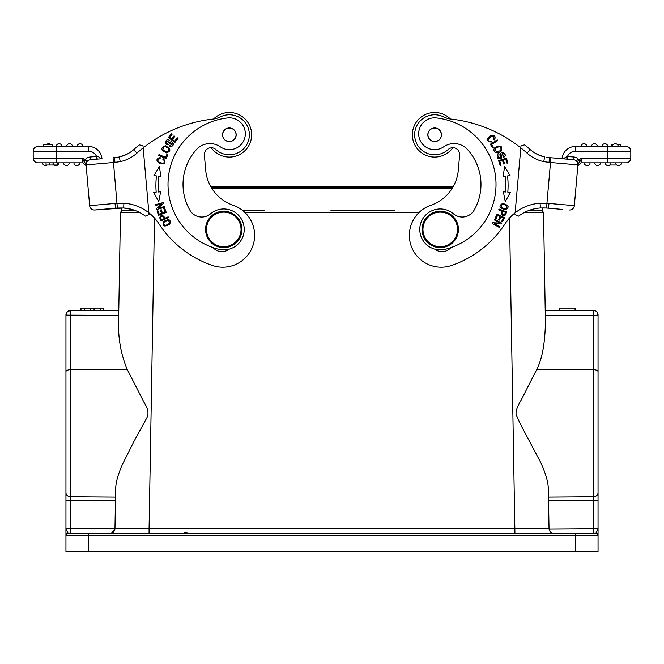 <?xml version="1.0" encoding="UTF-8"?>
<svg xmlns="http://www.w3.org/2000/svg" width="664" height="664" viewBox="0 0 664 664"><rect width="100%" height="100%" fill="white"/><g stroke="black" fill="none" stroke-linecap="round" stroke-linejoin="round"><path stroke-width="1" d="M103.717 308.113L103.717 310.387L103.7 308.113L80.958 308.113L80.958 310.387L81.025 308.113M84.461 308.113L84.461 310.387L81.025 310.387M90.611 308.113L90.611 310.387L84.461 310.387M94.047 308.113L94.047 310.387L90.611 310.387M100.156 308.113L100.156 310.387L94.047 310.387M103.625 308.113L103.625 310.387L100.156 310.387M549.037 528.793L548.547 500.863L593.566 500.523L593.566 315.367L545.31 315.367L545.219 310.387L559.138 310.387L559.138 308.113L575.057 308.113L575.057 310.387L593.5 310.387L595.699 310.935A5.096 5.096 0 0 0 593.508 310.378L545.219 310.387L545.418 321.559C545.111 342.823 542.247 358.751 536.827 369.333L521.149 400.101C517.165 406.675 515.513 411.63 516.194 414.983L520.576 424.462L540.878 462.825C545.733 473.606 548.223 482.28 548.339 488.829L549.037 528.751L114.972 528.76L149.068 528.76L154.496 218.049M559.138 310.387L575.057 310.387M37.972 162.829A4.772 4.772 0 0 1 33.217 158.48A4.772 4.772 0 0 0 37.972 162.829A4.772 4.772 0 0 1 33.2 158.057A4.772 4.772 0 0 0 37.972 162.829L56.166 162.829L46.048 162.829L46.048 165.012L57.179 165.012L57.179 162.829M88.611 151.234L88.611 146.453A13.413 13.413 0 0 1 101.974 158.704A13.413 13.413 0 0 0 88.611 146.453L56.166 146.453L56.166 151.234L33.2 151.234A4.772 4.772 0 0 1 37.972 146.453L43.434 146.453L43.434 144.412L52.531 144.412L52.531 146.453L56.166 146.453L37.972 146.453A4.772 4.772 0 0 0 33.2 151.234L33.2 158.057A4.772 4.772 0 0 0 33.217 158.472A4.772 4.772 0 0 1 33.2 158.057L82.286 158.057L84.345 162.008L85.606 159.534L82.286 158.057L82.983 162.829L56.166 162.829L56.166 151.234L88.611 151.234A8.64 8.64 0 0 1 96.537 156.438L96.778 159.161L90.42 159.717A4.772 4.772 0 0 0 87.183 161.402A4.772 4.772 0 0 1 90.42 159.717L97.218 159.119L96.778 159.161L97.218 159.119L96.836 156.463C98.28 156.413 99.625 157.194 100.886 158.796L100.886 158.796M44.181 162.829L46.048 162.829L46.065 165.012M88.611 146.453A13.413 13.413 0 0 1 101.974 158.704L90.42 159.717A4.772 4.772 0 0 0 86.079 164.888L86.644 161.817L86.079 164.888A4.772 4.772 0 0 1 90.42 159.717L90.18 156.994A7.503 7.503 0 0 0 85.274 159.435L84.029 161.559M114.947 162.365L113.486 162.489L113.071 157.733L114.532 157.6L114.947 162.365L120.259 161.618A36.379 36.379 0 0 0 136.95 153.118A136.435 136.435 0 0 1 143.183 147.856L149.026 214.638L143.183 147.856A136.435 136.435 0 0 1 212.862 119.088A22.742 22.742 0 0 0 220.448 116.856A20.011 20.011 0 0 1 248.618 129.355A20.011 20.011 0 0 1 215.8 149.5A6.823 6.823 0 0 0 204.387 155.119L205.699 170.133A40.927 40.927 0 0 0 233.164 205.276A31.839 31.839 0 0 1 225.577 267.094A31.839 31.839 0 0 1 212.447 265.484A104.605 104.605 0 0 1 158.879 223.735A45.476 45.476 0 0 0 123.902 203.217L114.972 203.45L115.752 208.172L94.819 210.007A4.772 4.772 0 0 1 89.648 205.666L86.021 164.182M85.988 163.867L84.353 161.999M86.154 165.726L82.983 162.829M85.606 159.534L86.926 161.186L86.212 163.087M114.532 157.592L114.955 157.567M114.972 203.45L89.648 205.666A4.772 4.772 0 0 0 94.819 210.007L123.687 207.99L123.902 203.217M118.798 157.053L119.304 156.936L120.259 161.618M119.312 156.978L114.54 157.642M129.853 152.554L126.957 154.222A31.606 31.606 0 0 0 133.763 149.566A31.606 31.606 0 0 1 126.957 154.222L119.213 156.961M123.521 207.981L131.87 209.426A40.703 40.703 0 0 1 145.358 216.132A40.703 40.703 0 0 0 123.687 207.99A40.703 40.703 0 0 1 145.358 216.132L149.026 214.638M123.628 207.99L127.828 208.496M136.95 153.118L133.763 149.566A31.606 31.606 0 0 1 119.304 156.936A31.606 31.606 0 0 0 133.763 149.566A141.208 141.208 0 0 1 139.299 144.852L143.009 145.839L143.183 147.856L143.009 145.839M161.02 220.946L168.49 217.601L168.15 216.837L165.12 218.199C162.688 214.572 160.887 214.464 159.733 217.892L161.02 220.946M169.801 224.142C171.154 219.377 169.046 218.531 163.468 221.618C162.099 226.432 164.215 227.279 169.801 224.142M156.53 209.517L164.423 207.351L164.215 206.579L158.015 208.288L163.344 203.408L163.12 202.586L155.227 204.761L155.434 205.525L161.634 203.823L156.306 208.695L156.53 209.517M158.729 176.209L160.912 176.475L159.352 166.606L153.923 175.628L156.472 175.935A78.908 78.908 0 0 0 156.189 192.162L153.633 192.377L158.737 201.59L160.647 191.78L158.455 191.962A76.634 76.634 0 0 1 158.729 176.209M158.563 215.302L166.257 212.522L164.672 208.123L163.767 208.454L165.07 212.073L162.448 213.019L161.277 209.758L160.373 210.081L161.551 213.343L159.186 214.19L157.932 210.712L157.028 211.044L158.563 215.302M166.473 152.903C171.362 151.06 170.988 148.67 165.336 145.731C160.389 147.599 160.763 149.989 166.473 152.903M158.613 155.417L166.158 158.596L167.843 154.604L166.954 154.231L165.626 157.376L158.97 154.571L158.613 155.417M169.536 145.673L169.146 146.437L170.598 146.91C174.026 145.474 174.258 143.698 171.27 141.581L166.822 143.565C165.884 141.83 166.573 140.967 168.888 140.992L169.295 140.212C164.083 137.34 164.523 149.134 170.59 142.818L172.582 144.08M172.574 144.08L169.528 145.69L172.574 144.08M168.407 137.473L174.898 142.461L178.052 138.361L177.288 137.772L174.69 141.15L172.482 139.448L174.823 136.41L174.059 135.821L171.719 138.867L169.735 137.332L172.225 134.087L171.461 133.497L168.407 137.473M163.377 158.488L162.838 159.269L164.066 160.456L162.838 159.26L163.377 158.488C166.174 162.589 165.045 164.365 159.974 163.817C155.866 160.854 155.932 158.762 160.165 157.551L160.124 158.488C152.67 161.85 167.311 165.801 164.083 160.447M213.21 247.647A11.371 11.371 0 0 0 228.98 249.224M227.71 117.926A66.848 66.848 0 0 0 168.266 190.219A66.848 66.848 0 0 1 227.71 117.926A15.919 15.919 0 0 1 237.397 147.524A15.919 15.919 0 0 1 220.332 146.827A18.194 18.194 0 0 0 196.486 149.541A51.842 51.842 0 0 0 189.887 210.181A13.645 13.645 0 0 0 210.538 213.816A20.468 20.468 0 0 1 244.144 227.652A20.468 20.468 0 0 1 218.863 249.307A66.848 66.848 0 0 1 168.266 190.219M213.617 118.989A22.285 22.285 0 0 1 251.548 132.825A22.285 22.285 0 0 1 211.193 147.698M238.26 152.695A20.011 20.011 0 0 0 227.611 114.839M215.8 149.5A20.011 20.011 0 0 0 231.097 154.712M66.168 313.607L65.927 314.935L66.491 315.143L66.375 313.034A9.196 9.196 0 0 0 66.168 313.607L67.686 311.358L70.475 310.677L70.434 369.69L127.173 369.333C120.956 354.368 118.092 338.449 118.582 321.559L120.483 212.571L139.747 212.571M127.173 369.333L144.013 402.326C148.055 408.626 148.993 413.788 146.819 417.814L133.821 441.676L122.234 464.841C117.976 474.652 115.785 482.645 115.66 488.829L114.963 528.76L115.519 497.137L114.963 528.727L70.434 528.685L70.367 533.234L110.423 533.234C113.087 532.918 114.606 531.432 114.963 528.76L114.963 528.76C114.606 531.432 113.087 532.918 110.423 533.234L127.845 533.225M115.453 500.863L70.434 500.523L70.434 496.805L115.519 497.137L115.528 496.464M65.952 489.418L65.952 535.508A2.274 2.274 0 0 1 68.226 533.234L65.952 528.685L65.952 500.523L70.434 500.523L70.434 528.685L65.952 528.685L65.952 535.508L65.952 528.685M111.436 533.117L114.963 528.727M548.547 500.855L549.037 528.76C549.385 531.424 550.904 532.918 553.585 533.234L595.774 533.234A2.274 2.274 0 0 1 598.048 535.508L598.048 329.717M509.504 218.049L514.932 533.234L390.698 533.234L542.496 533.225M545.418 321.559L543.517 212.571L524.294 212.546M598.048 528.685L595.774 533.234L593.633 533.234L593.566 528.685L598.048 528.685L598.048 493.086C597.733 495.278 596.239 496.514 593.566 496.805L548.481 497.137L548.472 496.464M548.373 490.737L548.339 488.829M598.048 493.086L598.048 314.935L597.21 312.304L595.907 311.076M595.774 533.234L595.774 533.234A2.274 2.274 0 0 1 598.048 535.508L598.048 551.427L65.952 551.427L65.952 535.491M65.952 535.508L88.685 535.508L88.685 533.234L68.226 533.234L575.314 533.234L575.314 535.508L88.685 535.508L88.685 551.427M149.068 533.234L390.698 533.234L149.068 533.234L149.068 528.76M70.367 533.234L110.423 533.234M598.015 314.379L598.09 314.927L597.218 315.184L597.21 312.304M593.566 314.528L593.55 311.989M594.571 310.52L593.765 310.395M595.923 311.059L593.5 310.395L545.219 310.387M593.516 310.536L593.566 315.367L597.218 315.184M264.621 210.33L242.46 210.33M124.085 210.33L122.699 210.33M394.823 210.33L330.938 210.33M541.21 210.33L541.193 210.33C541.509 209.782 542.28 210.529 543.517 212.571M121.205 207.932L121.205 210.33L134.692 210.33M529.308 210.33L542.795 210.33L542.795 207.932L542.795 210.33M184.36 532.246L189.364 533.234M65.952 314.952L65.952 371.749A4.548 2.058 0 0 1 70.434 369.69L70.434 496M65.952 493.086L65.952 329.485L65.952 493.086C66.267 495.278 67.761 496.514 70.434 496.805M65.952 495.668L65.952 500.49M66.773 315.184L65.91 314.927L66.035 314.147M70.475 310.677L118.781 310.387L118.582 321.559M66.483 315.143L118.69 315.367M118.781 310.387L70.5 310.387L67.686 311.358M68.317 310.943L68.799 310.719M69.861 310.428L70.484 310.553M593.633 533.234L583.266 533.234M558.258 533.234L553.477 533.234M549.045 528.992L593.566 528.685L593.566 500.523L598.048 500.523M436.588 112.573A22.285 22.285 0 0 0 412.452 132.833A22.285 22.285 0 0 0 452.806 147.698A22.285 22.285 0 0 1 412.452 132.833A22.285 22.285 0 0 1 450.383 118.989M520.991 145.839L515.131 212.812A45.476 45.476 0 0 0 505.121 223.735A104.605 104.605 0 0 1 451.553 265.484A31.839 31.839 0 0 1 409.597 239.256A31.839 31.839 0 0 1 430.836 205.276A40.927 40.927 0 0 0 458.301 170.133L459.612 155.119A6.823 6.823 0 0 0 448.2 149.5A20.011 20.011 0 0 1 414.718 133.032A20.011 20.011 0 0 1 443.552 116.856A22.742 22.742 0 0 0 451.138 119.088A136.435 136.435 0 0 1 520.817 147.856L520.991 145.839L524.701 144.852A141.208 141.208 0 0 1 530.237 149.566A31.606 31.606 0 0 0 544.654 156.928L543.741 161.618L549.053 162.365L549.468 157.6L562.026 158.704L548.705 157.534L573.58 159.717L550.929 157.733L550.514 162.489L549.053 162.365M548.248 208.214L562.383 209.409M524.701 144.852A141.208 141.208 0 0 1 530.237 149.566A31.606 31.606 0 0 0 544.696 156.936A31.606 31.606 0 0 1 537.043 154.222L544.654 156.928M520.817 147.856A136.435 136.435 0 0 1 527.05 153.118L530.27 149.591A31.606 31.606 0 0 0 530.353 149.666L532.843 151.666A31.606 31.606 0 0 0 534.146 152.554L537.043 154.222M549.46 157.642L546.024 157.16M549.045 157.567L549.468 157.592M575.389 151.234L607.834 151.234L607.834 146.453L626.027 146.453L575.389 146.453A13.413 13.413 0 0 0 562.026 158.704A13.413 13.413 0 0 1 575.389 146.453L575.389 151.234A8.64 8.64 0 0 0 567.463 156.438L567.222 159.161L573.58 159.717A4.772 4.772 0 0 1 577.921 164.888L578.029 163.676L577.846 165.734L581.017 162.829L581.714 158.057L578.726 159.435A7.503 7.503 0 0 0 573.821 156.994L567.164 156.463L563.114 158.796M578.037 163.618L574.352 205.666A4.772 4.772 0 0 1 569.181 210.007M579.647 162.008L578.385 159.534C576.9 159.941 576.559 160.705 577.356 161.817L578.029 163.676L579.655 162.008M577.937 164.556L577.788 163.087M577.721 162.804L577.555 162.282M626.027 146.453A4.772 4.772 0 0 1 630.8 151.234A4.772 4.772 0 0 0 626.027 146.453A4.772 4.772 0 0 1 630.8 151.234L630.8 158.057A4.772 4.772 0 0 1 630.783 158.472A4.772 4.772 0 0 0 630.8 158.057A4.772 4.772 0 0 1 626.027 162.829A4.772 4.772 0 0 0 630.783 158.48A4.772 4.772 0 0 1 626.027 162.829L617.744 162.829M606.838 162.829L626.027 162.829M630.8 151.234L607.834 151.234L607.834 162.829L581.033 162.829M618.524 162.829L615.569 162.829A2.955 2.955 0 0 0 618.267 165.543A2.955 2.955 0 0 1 615.569 162.829A2.955 2.955 0 0 0 618.267 165.543A2.955 2.955 0 0 0 621.471 162.829A2.955 2.955 0 0 1 618.267 165.543M621.429 162.829L619.105 162.829M610.614 162.829L608.058 162.829M610.814 162.829L608.647 162.829M578.726 159.435L579.971 161.568L581.714 158.057L630.8 158.057M581.017 162.829L577.846 165.734L581.017 162.829M567.222 159.161L566.782 159.119L567.222 159.161L566.782 159.119L567.164 156.463M577.356 161.817L577.921 164.888A4.772 4.772 0 0 0 573.58 159.717L573.821 156.994M574.352 205.666L546.945 203.267L549.028 203.45L546.937 203.284L546.638 208.048L542.795 207.932M514.974 214.638L518.642 216.132A40.703 40.703 0 0 1 540.371 207.99L546.638 208.048L540.371 207.99L540.098 203.217L546.937 203.284L550.514 162.489L577.921 164.888A4.772 4.772 0 0 0 573.58 159.717A4.772 4.772 0 0 1 577.921 164.888A4.772 4.772 0 0 0 573.58 159.717M490.082 141.498C483.683 141.283 495.236 131.223 493.85 139.34L494.597 139.913C496.008 135.738 494.323 134.493 489.551 136.186C486.214 140.046 487.027 141.988 491.991 142.021L491.659 141.117L489.982 141.49L491.659 141.117M502.673 203.475C498.365 205.923 499.278 207.998 505.412 209.716C509.769 207.251 508.856 205.168 502.673 203.475M506.682 211.916L499.013 209.052L498.722 209.832L501.843 210.994C501.021 215.285 502.225 216.622 505.453 214.995L506.682 211.916M510.076 175.628L504.648 166.606L503.088 176.475L505.271 176.209A76.634 76.634 0 0 1 505.545 191.971L503.353 191.78L505.262 201.59L510.367 192.377L507.811 192.162A78.908 78.908 0 0 0 507.528 175.935L510.076 175.628M506.408 158.115L498.614 160.613L500.191 165.543L501.104 165.245L499.809 161.194L502.465 160.339L503.636 164L504.549 163.701L503.378 160.049L505.769 159.285L507.014 163.186L507.935 162.887L506.408 158.115M504.474 217.659L497.037 214.24L495.078 218.481L495.958 218.888L497.568 215.393L500.1 216.555L498.647 219.709L499.519 220.108L500.971 216.962L503.246 218.008L501.702 221.369L502.573 221.776L504.474 217.659M501.851 223.204L494.713 219.211L494.323 219.9L499.934 223.046L492.721 222.772L492.306 223.511L499.444 227.511L499.834 226.814L494.224 223.677L501.436 223.951L501.851 223.204M494.821 147.74C491.543 151.226 497.743 155.451 501.37 150.894C502.648 145.765 500.465 144.71 494.821 147.74M497.228 139.855L490.322 144.237L492.646 147.898L493.46 147.383L491.626 144.495L497.726 140.627L497.228 139.855M499.021 154.38L498.614 153.625L497.402 154.546C496.63 158.181 497.967 159.385 501.403 158.132L502.299 153.343C504.258 153.567 504.574 154.621 503.246 156.505L503.652 157.285C508.981 154.637 499.037 148.279 500.772 156.87L498.606 157.783L499.013 154.363L498.606 157.783M436.289 117.926A15.919 15.919 0 0 0 418.735 132.368A15.919 15.919 0 0 1 436.289 117.926A66.848 66.848 0 0 1 445.137 249.307A20.468 20.468 0 0 1 419.856 227.652A20.468 20.468 0 0 1 453.462 213.816A13.645 13.645 0 0 0 474.113 210.181A51.842 51.842 0 0 0 467.514 149.541A18.194 18.194 0 0 0 443.668 146.827A15.919 15.919 0 0 1 418.735 132.368M435.02 249.224A11.371 11.371 0 0 0 450.79 247.647M501.254 207.409C500.946 204.089 502.814 203.557 506.856 205.832C507.196 209.102 505.329 209.633 501.254 207.409M504.615 214.522C502.333 215.269 501.71 214.198 502.748 211.335L505.478 212.355L504.607 214.563M510.367 192.377L509.105 192.269M505.262 201.59L503.353 191.78M505.545 191.971L504.266 191.855M496.705 151.965C494.041 149.466 494.987 147.707 499.536 146.686C502.191 149.109 501.245 150.869 496.705 151.965M498.614 153.625L499.004 154.338M458.359 231.022A18.194 18.194 0 0 1 438.655 247.556A18.194 18.194 0 0 1 422.113 227.852A18.194 18.194 0 0 1 441.826 211.31A18.194 18.194 0 0 1 458.359 231.022M457.454 230.939A17.281 17.281 0 0 1 438.73 246.651A17.281 17.281 0 0 1 423.026 227.926A17.281 17.281 0 0 1 441.743 212.214A17.281 17.281 0 0 1 457.454 230.939M435.244 127.978A6.823 6.823 0 0 1 441.444 135.373A6.823 6.823 0 0 1 434.057 141.573A6.823 6.823 0 0 0 441.444 135.373A6.823 6.823 0 0 0 435.244 127.978A6.823 6.823 0 0 0 427.857 134.178A6.823 6.823 0 0 0 434.057 141.573A6.823 6.823 0 0 1 427.857 134.178M436.671 141.175A6.706 6.706 0 0 1 428.255 136.792A6.706 6.706 0 0 1 432.629 128.376A6.706 6.706 0 0 1 441.045 132.758A6.706 6.706 0 0 1 436.671 141.175M603.576 146.453L607.826 146.453L603.576 146.453M582.66 146.453L586.901 146.453A2.955 2.955 0 0 0 584.212 143.739A2.955 2.955 0 0 1 586.901 146.453A2.955 2.955 0 0 0 584.212 143.739A2.955 2.955 0 0 0 581.008 146.453L582.668 146.453L581.008 146.453A2.955 2.955 0 0 1 584.212 143.739A2.955 2.955 0 0 0 581.008 146.453M593.118 146.453L597.368 146.453L593.118 146.453M618.284 146.453A2.955 2.955 0 0 0 615.594 143.739A2.955 2.955 0 0 0 612.391 146.453A2.955 2.955 0 0 1 615.594 143.739A2.955 2.955 0 0 1 618.284 146.453L615.337 146.453M607.826 146.453A2.955 2.955 0 0 0 604.879 143.731A2.955 2.955 0 0 0 601.933 146.453A2.955 2.955 0 0 1 604.879 143.731A2.955 2.955 0 0 1 607.826 146.453A2.955 2.955 0 0 0 604.879 143.731A2.955 2.955 0 0 0 601.933 146.453M591.466 146.453A2.955 2.955 0 0 1 594.678 143.739A2.955 2.955 0 0 0 591.466 146.453A2.955 2.955 0 0 1 594.678 143.739A2.955 2.955 0 0 1 597.368 146.453A2.955 2.955 0 0 0 594.678 143.739A2.955 2.955 0 0 1 597.368 146.453M620.566 146.453L620.566 144.412L617.229 144.412M613.445 144.412L611.469 144.412L611.469 146.453M611.005 162.829A2.955 2.955 0 0 1 607.801 165.543A2.955 2.955 0 0 1 605.111 162.829A2.955 2.955 0 0 0 607.801 165.543A2.955 2.955 0 0 0 611.005 162.829M594.654 162.829A2.955 2.955 0 0 0 597.6 165.56A2.955 2.955 0 0 0 600.546 162.829A2.955 2.955 0 0 1 597.6 165.56A2.955 2.955 0 0 1 594.654 162.829A2.955 2.955 0 0 0 597.6 165.56A2.955 2.955 0 0 0 600.546 162.829L600.546 162.829M584.196 162.829A2.955 2.955 0 0 0 587.142 165.56A2.955 2.955 0 0 0 590.088 162.829A2.955 2.955 0 0 1 587.142 165.56A2.955 2.955 0 0 1 584.196 162.829A2.955 2.955 0 0 0 587.142 165.56A2.955 2.955 0 0 0 590.088 162.829L590.088 162.829M616.806 165.012L609.776 165.012M205.699 170.133A40.927 40.927 0 0 0 210.579 186.227L453.421 186.227M115.295 157.534L117.976 157.16M116.515 208.106L115.752 208.214M101.617 209.409L117.644 208.031M86.079 164.888L113.486 162.489L117.362 208.048L123.687 207.99M227.412 112.573A22.285 22.285 0 0 1 251.548 132.833M229.943 141.573A6.823 6.823 0 0 0 236.143 134.178A6.823 6.823 0 0 0 228.756 127.978A6.823 6.823 0 0 0 222.556 135.373A6.823 6.823 0 0 0 229.943 141.573A6.823 6.823 0 0 0 236.143 134.178A6.823 6.823 0 0 0 228.756 127.978A6.823 6.823 0 0 0 222.556 135.373M232.45 140.727A6.706 6.706 0 0 1 223.403 137.88A6.706 6.706 0 0 1 226.25 128.824A6.706 6.706 0 0 1 235.297 131.679A6.706 6.706 0 0 1 232.45 140.727M205.641 231.022A18.194 18.194 0 0 1 222.174 211.31A18.194 18.194 0 0 1 241.887 227.852A18.194 18.194 0 0 1 225.345 247.556A18.194 18.194 0 0 1 205.641 231.022M240.974 227.926A17.281 17.281 0 0 1 225.27 246.651A17.281 17.281 0 0 1 206.545 230.939A17.281 17.281 0 0 1 222.257 212.214A17.281 17.281 0 0 1 240.974 227.926M160.655 217.601L160.912 218.332L160.655 217.601M160.663 217.643C161.767 215.509 162.954 215.825 164.232 218.597L161.559 219.792L160.912 218.332M168.05 220.34C170.598 222.498 169.644 224.183 165.17 225.403C162.63 223.311 163.585 221.627 168.05 220.34M159.584 191.871L158.455 191.971M160.647 191.78L158.737 201.59M154.737 192.286L153.633 192.377M168.88 148.952C168.332 152.562 166.349 152.795 162.921 149.632C163.402 146.072 165.394 145.839 168.88 148.952M169.146 146.437L169.511 145.715M52.531 146.453L43.434 146.453M56.174 146.453A2.955 2.955 0 0 1 59.121 143.731A2.955 2.955 0 0 1 62.067 146.453M82.992 146.453A2.955 2.955 0 0 0 79.788 143.739A2.955 2.955 0 0 1 82.992 146.453A2.955 2.955 0 0 0 79.788 143.739A2.955 2.955 0 0 0 77.099 146.453A2.955 2.955 0 0 1 79.788 143.739M72.534 146.453A2.955 2.955 0 0 0 69.322 143.739A2.955 2.955 0 0 1 72.534 146.453A2.955 2.955 0 0 0 69.322 143.739A2.955 2.955 0 0 0 66.632 146.453A2.955 2.955 0 0 1 69.322 143.739A2.955 2.955 0 0 0 66.632 146.453M46.77 144.412A2.955 2.955 0 0 1 48.406 143.739A2.955 2.955 0 0 0 46.77 144.412A2.955 2.955 0 0 1 50.555 144.412M47.194 165.012A2.955 2.955 0 0 1 42.529 162.829M58.889 162.829A2.955 2.955 0 0 1 54.224 165.012M69.346 162.829A2.955 2.955 0 0 1 66.4 165.56A2.955 2.955 0 0 1 63.453 162.829L63.453 162.829M79.805 162.829A2.955 2.955 0 0 1 76.858 165.56A2.955 2.955 0 0 1 73.911 162.829M49.742 162.829L49.742 165.012M49.36 165.012L49.36 162.829M53.427 165.012L53.427 162.829M53.02 165.012L53.02 162.829M90.18 156.994L96.537 156.438M37.972 146.453A4.772 4.772 0 0 0 33.2 151.234M418.984 212.571L245.016 212.571M536.827 369.333L593.566 369.69A4.548 2.058 0 0 1 598.048 371.749M598.048 535.433L575.314 535.508L575.314 551.427M211.061 187.09L452.939 187.09M452.134 188.418L211.866 188.418M549.028 203.45L548.248 208.172L546.638 208.048M527.05 153.118A36.379 36.379 0 0 0 543.741 161.618M540.098 203.217A45.476 45.476 0 0 0 515.131 212.812M96.778 159.161L97.218 159.119M147.74 533.234L145.648 533.234M111.461 533.109L147.64 533.234M514.932 533.234L552.373 533.067M597.069 312.113L596.164 311.242M595.135 310.686L593.74 310.395M597.816 313.541L598.048 314.935M122.79 210.33C122.491 209.782 121.728 210.529 120.483 212.571C121.529 210.662 122.325 209.924 122.873 210.33M69.023 310.636L68.276 310.968M68.948 310.661A5.071 5.071 0 0 0 68.301 310.935M516.36 533.234L553.527 533.234M577.921 164.863L577.979 164.182M131.157 151.666L133.763 149.566"/></g></svg>
